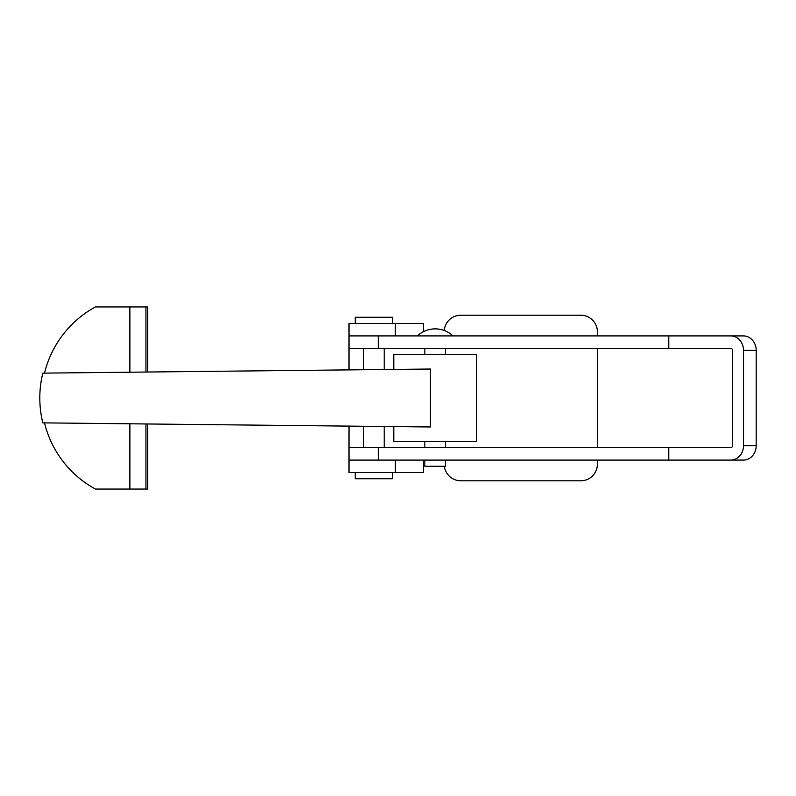 <?xml version="1.0" encoding="UTF-8"?>
<svg xmlns="http://www.w3.org/2000/svg" width="796" height="796" viewBox="0 0 796 796"><rect width="100%" height="100%" fill="white"/><g stroke="black" fill="none" stroke-linecap="round" stroke-linejoin="round"><path stroke-width="1.19" d="M444.347 466.297A16.557 16.557 0 0 0 460.775 480.784L580.811 480.784A16.557 16.557 0 0 0 597.368 464.227L597.368 460.088M668.769 348.33L730.748 348.33A2.07 1.821 -90 0 1 732.569 350.399L732.569 445.601A2.07 1.821 -90 0 1 730.748 447.67L668.769 447.67L668.769 460.088L743.424 460.088A14.487 12.776 90 0 0 756.2 445.601L756.2 350.399L743.524 350.399A14.487 12.776 -90 0 0 730.748 335.912L668.769 335.912L668.769 348.33L349.006 348.33L349.006 369.891M349.006 426.109L349.006 460.088L395.353 460.088L395.353 472.506L349.006 472.506L349.006 460.088L668.769 460.088M597.368 335.912L597.368 331.773A16.557 16.557 0 0 0 580.811 315.216L460.775 315.216A16.557 16.557 0 0 0 444.267 330.509M597.368 447.67L597.368 348.33M423.522 460.088L423.522 472.506L395.353 472.506M349.006 348.33L349.006 323.494L423.522 323.494L423.522 331.634M668.769 335.912L349.006 335.912L395.353 335.912L395.353 323.494M668.769 447.67L349.006 447.67M730.748 460.088A14.487 12.776 -90 0 0 743.524 445.601L743.524 350.399M730.748 335.912L743.424 335.912A14.487 12.776 90 0 1 756.2 350.399M393.791 369.414L393.791 354.538L476.585 354.538L476.585 441.462L393.791 441.462L393.791 426.586M147.608 423.979L147.608 489.062L95.44 489.062A103.48 102.793 90 0 1 44.486 422.885M44.486 373.115A103.48 102.793 90 0 1 95.44 306.938L147.608 306.938L147.608 372.021M42.815 373.135L430.407 369.026L430.407 426.974L42.815 422.865A103.48 102.793 90 0 1 42.815 373.135M445.541 460.088L445.541 466.297L424.845 466.297L424.845 460.088M355.215 472.506L355.215 478.714L392.478 478.714L392.478 472.506M384.189 369.513L384.189 348.33M363.493 369.732L363.493 348.33M392.478 323.494L392.478 317.286L355.215 317.286L355.215 323.494M378.329 447.67L378.329 460.088M756.2 445.601L743.524 445.601M378.329 348.33L378.329 335.912M129.877 489.062L129.877 423.79M145.937 423.96L145.937 489.062M129.877 372.21L129.877 306.938M145.937 306.938L145.937 372.04M452.984 335.912A26.029 26.029 0 0 0 417.393 335.912M445.541 447.67L445.541 441.462M445.541 354.538L445.541 348.33M424.845 447.67L424.845 441.462M424.845 354.538L424.845 348.33M384.189 426.487L384.189 447.67M363.493 426.268L363.493 447.67"/></g></svg>
